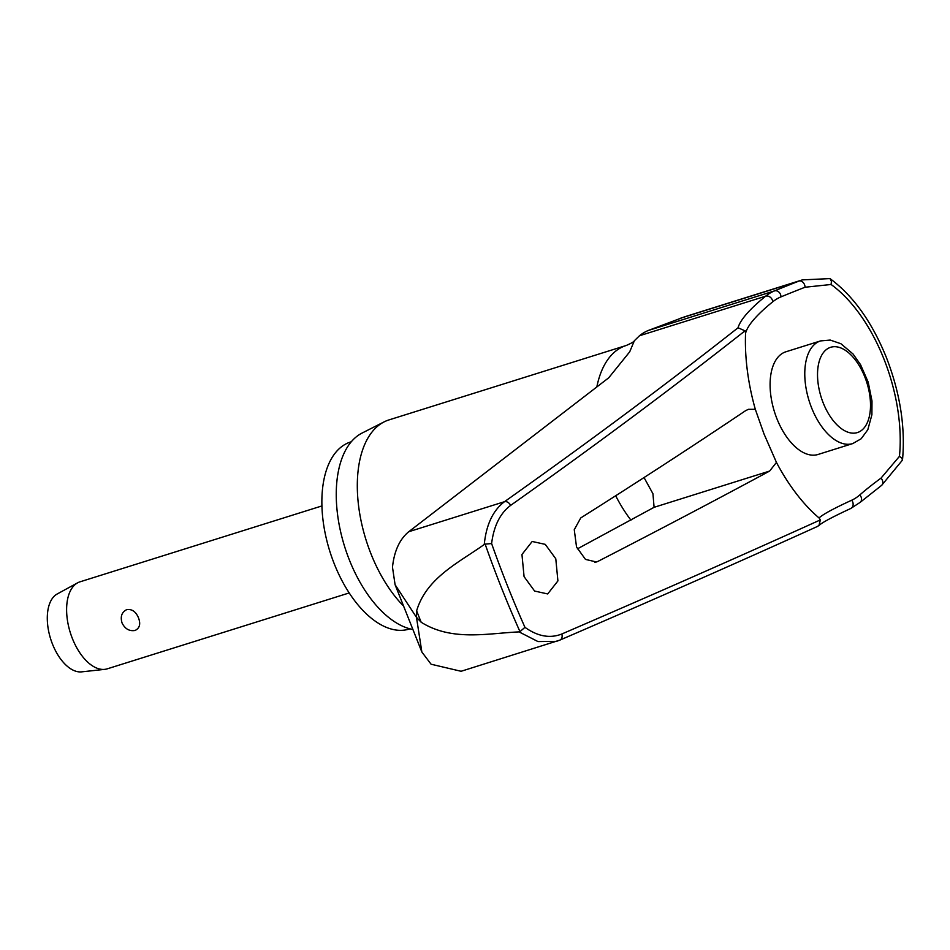 <?xml version="1.0" encoding="UTF-8"?>
<svg xmlns="http://www.w3.org/2000/svg" width="950" height="950" viewBox="0 0 950 950"><rect width="100%" height="100%" fill="white"/><g stroke="black" fill="none" stroke-linecap="round" stroke-linejoin="round"><path stroke-width="1.43" d="M820.313 519.769L820.361 519.899A4055.431 232.263 160.5 0 1 561.794 634.006C550.038 638.661 537.759 636.441 524.946 627.332A624.067 334.839 -107.4 0 1 507.514 585.924A624.067 334.839 -107.4 0 1 491.613 543.554C493.81 525.991 500.139 513.273 510.625 505.4A4055.431 711.657 -23.9 0 0 745.097 330.766L745.56 333.272A246.632 43.284 156.1 0 1 772.718 301.815A5.474 4.513 -129 0 0 772.219 299.725A5.474 4.513 -129 0 0 765.629 296.186A251.643 44.163 -23.9 0 0 738.043 327.774L745.156 330.897M817.154 526.561L818.971 525.492L820.361 519.899L819.054 517.952A150.646 80.821 -107.4 0 1 777.337 464.087A150.646 80.821 -107.4 0 1 776.447 462.412L769.643 471.058A4056.749 374.846 159.2 0 1 598.001 561.355L596.481 561.984L585.485 559.408L576.531 546.986L574.263 529.696L580.735 517.952A4056.749 571.366 -22.6 0 0 745.607 410.673L748.446 409.308L755.321 409.331L764.014 433.972L776.447 462.412M738.043 327.774A4049.957 710.707 156.1 0 1 504.474 501.707C492.955 510.459 486.222 524.721 484.262 544.481L485.141 544.124A628.627 337.298 72.6 0 0 501.719 588.406A628.627 337.298 72.6 0 0 519.971 631.631L519.044 631.893C487.516 633.329 451.927 641.547 421.171 622.238L416.48 617.334L421.859 652.009L431.086 664.216L461.094 671.282L559.586 640.205A5.474 4.144 -113.3 0 0 559.918 640.086A5.474 4.144 -113.3 0 0 559.93 640.086A5.474 4.144 -113.3 0 0 561.794 634.006M881.707 485.284L902.5 460.061C905.504 427.12 900.101 392.849 886.279 357.236C871.886 321.86 853.124 295.652 829.991 278.599L802.382 279.882L684.629 316.813L648.304 330.469A115.449 61.94 72.6 0 0 639.504 335.742L634.363 340.729L629.696 351.832L608.724 377.803L408.749 531.727L504.474 501.707A5.474 4.061 54.7 0 1 510.625 505.4M421.859 652.009L395.093 584.725L392.481 567.197C394.202 551.071 399.629 539.244 408.749 531.727M409.949 628.841L409.331 629.031A98.028 52.594 -107.4 0 1 334.341 564.027A98.028 52.594 -107.4 0 1 350.645 441.964L351.262 441.774M402.729 605.209A107.599 57.736 -107.4 0 1 370.999 553.909A107.599 57.736 -107.4 0 1 384.109 421.883A107.599 57.736 -107.4 0 1 388.894 419.936L626.204 345.491A107.599 57.736 -107.4 0 0 596.826 387.018M384.109 421.883L362.021 433.093A103.502 55.527 72.6 0 0 349.422 560.084A103.502 55.527 72.6 0 0 412.324 629.387M555.786 558.766L557.911 580.925L547.687 593.94L534.612 591.054L524.079 576.65L521.954 554.491L532.178 541.476L545.253 544.362L555.786 558.766M577.351 548.886L654.087 507.312L652.947 493.739L644.041 477.553M484.262 544.481C459.277 562.388 426.479 577.612 416.634 610.838L416.48 617.334L395.093 584.713M902.5 460.061L901.752 458.054L899.46 456.344L881.018 478.123A246.632 47.547 -24.6 0 0 859.762 494.962A107.778 57.831 -107.4 0 1 851.675 500.234A246.632 14.131 -19.5 0 0 819.054 517.952M852.779 443.567L818.092 454.456A53.806 28.868 -107.4 0 1 776.934 418.772A53.806 28.868 -107.4 0 1 785.887 351.785L820.574 340.907A53.806 28.868 72.6 0 0 816.917 342.594A53.806 28.868 72.6 0 0 811.621 407.894A53.806 28.868 72.6 0 0 852.779 443.567L861.139 438.781L867.813 429.733L871.898 414.77L871.993 400.959L868.193 382.149L860.534 364.646L853.029 353.982L840.916 343.734L830.205 340.064L820.574 340.907M519.971 631.631L524.946 627.332M321.919 505.934L80.002 581.827A45.588 24.463 72.6 0 0 77.603 582.837A45.588 24.463 72.6 0 0 72.414 638.59A45.588 24.463 72.6 0 0 104.737 669.358A45.588 24.463 72.6 0 0 107.291 668.824L349.208 592.942M138.498 617.868C140.826 623.996 139.697 628.188 135.102 630.456C129.39 631.418 125.044 628.936 122.075 623.01C120.151 616.633 121.719 612.156 126.789 609.591C132.026 608.926 135.933 611.681 138.498 617.868M77.603 582.837L57.178 593.999A41.04 22.016 72.6 0 0 52.511 644.171A41.04 22.016 72.6 0 0 81.605 671.864L104.737 669.358M491.613 543.554L485.141 544.124M519.044 631.893L537.985 641.571L556.486 641.357M829.991 278.599L831.452 281.426L831.072 284.489A128.618 69.006 -107.4 0 1 883.844 358.803A128.618 69.006 -107.4 0 1 899.46 456.344M772.718 301.815A107.778 57.831 -107.4 0 1 780.936 296.887A246.632 9.761 161.1 0 1 805.054 287.233L831.072 284.489M802.311 279.906L799.033 281.058A251.643 9.951 -18.9 0 0 774.428 290.914A115.449 61.94 72.6 0 0 765.629 296.186L639.504 335.742M755.321 409.331A150.646 80.821 -107.4 0 1 746.926 367.163A150.646 80.821 -107.4 0 1 745.56 333.272M805.054 287.233A5.474 4.037 -111.3 0 0 804.674 285.059A5.474 4.037 -111.3 0 0 799.033 281.058L680.141 318.357M780.936 296.887A5.474 4.607 -112.4 0 0 780.603 294.702A5.474 4.607 -112.4 0 0 774.428 290.914L648.304 330.469M851.675 500.234A5.474 4.607 65.4 0 1 852.779 502.182A5.474 4.607 65.4 0 1 850.654 508.535L860.213 502.312L881.553 485.414A5.474 3.919 53.8 0 1 881.529 485.426M859.762 494.962A5.474 4.501 49 0 1 861.021 496.803A5.474 4.501 49 0 1 860.213 502.312M881.018 478.123A5.474 3.919 53.8 0 1 882.241 479.988A5.474 3.919 53.8 0 1 881.553 485.414M421.171 622.238A643.554 345.301 -107.4 0 1 418.891 616.55A643.554 345.301 -107.4 0 1 416.634 610.838M630.966 520.184A107.599 57.736 -107.4 0 1 615.683 495.769M654.087 507.312L769.643 471.058M823.211 402.931A44.686 23.976 72.6 0 0 860.427 431.169A44.686 23.976 72.6 0 0 864.821 376.936A44.686 23.976 72.6 0 0 827.604 348.697A44.686 23.976 72.6 0 0 823.211 402.931M598.001 561.355L594.89 562.329M818.971 525.492C821.976 522.607 832.533 516.954 850.654 508.535M556.641 641.309L559.918 640.086C652.579 600.115 738.482 562.21 817.653 526.359M634.363 340.729L634.363 340.729C634.078 341.668 631.358 343.259 626.204 345.491"/></g></svg>
